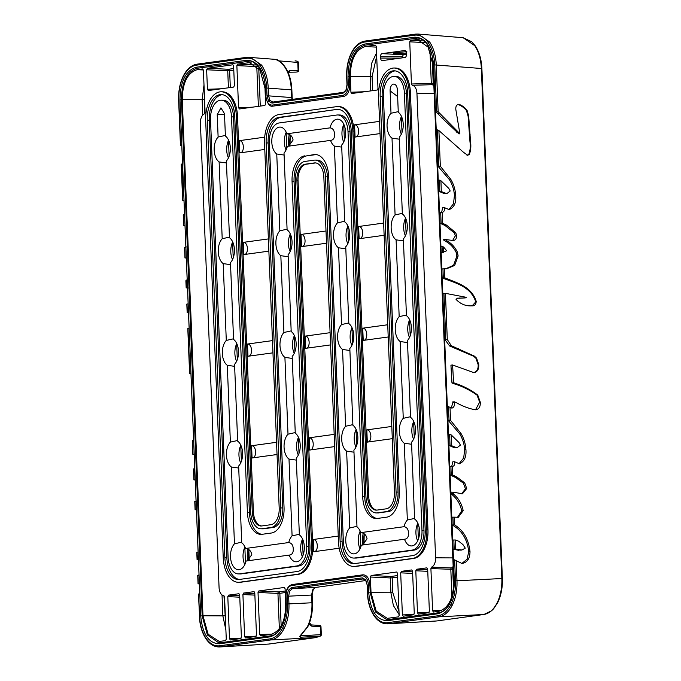 <?xml version="1.0" encoding="UTF-8"?>
<svg xmlns="http://www.w3.org/2000/svg" width="681" height="681" viewBox="0 0 681 681"><rect width="100%" height="100%" fill="white"/><g stroke="black" fill="none" stroke-linecap="round" stroke-linejoin="round"><path stroke-width="1.02" d="M199.72 592.036L198.673 594.385L199.542 616.05C199.984 624.92 202.121 632.291 205.951 638.165C209.893 643.834 214.447 646.38 219.597 645.809L269.982 638.88C275.133 638.029 279.423 634.266 282.87 627.593C286.199 620.723 287.722 612.849 287.442 603.962L287.135 596.241L288.267 590.401L291.451 587.601A1.047 0.851 82.2 0 0 292.396 588.656L289.638 591.082L288.642 596.164L288.948 603.885C289.246 613.062 287.68 621.191 284.249 628.274C280.691 635.169 276.248 639.059 270.927 639.936L219.648 646.95L268.867 644.056A1.396 1.132 82.2 0 0 269.021 644.039M374.516 615.862L373.954 615.003M367.587 593.023L367.587 592.938C368.021 601.808 370.158 609.18 373.997 615.054C377.938 620.723 382.484 623.268 387.642 622.698L438.028 615.769C443.169 614.917 447.468 611.155 450.916 604.481C454.236 597.612 455.759 589.737 455.487 580.85L454.636 559.833L456.185 560.693L456.985 580.774C457.283 589.95 455.717 598.08 452.286 605.162C448.728 612.057 444.284 615.947 438.964 616.824A1.047 0.851 -97.8 0 1 438.028 615.769M206.471 638.974L205.917 638.114M418.032 34.05L415.419 34.127A1.047 0.851 82.2 0 1 415.563 34.118L418.032 34.05L429.668 42.009C433.627 48.079 435.823 55.689 436.266 64.84L438.147 111.71L436.606 110.841L435.474 111.088L442.088 118.111L459.003 133.953L459.871 133.714L455.836 109.522C455.572 106.483 456.525 104.729 458.696 104.261C461.888 105.291 464.68 107.343 467.089 110.424L468.681 116.051L470.537 141.75C471.175 146.372 470.775 150.595 469.345 154.4L467.677 155.285L463.395 152.212L438.904 130.565L440.335 166.232L450.813 179.392C453.631 184.151 455.257 189.395 455.683 195.141C456.389 202.649 454.201 207.484 449.137 209.62L444.352 207.603C444.804 210.361 444.08 211.944 442.19 212.344L442.633 223.283L446.574 225.147L455.827 232.842L456.576 235.745C456.585 238.852 455.342 240.436 452.865 240.495L445.17 239.457L447.349 241.083C451.682 243.543 455.053 247.271 457.453 252.285L458.126 255.962L454.661 265.445L446.574 268.757L444.455 268.825L444.821 277.814C455.844 282.641 471.439 286.003 476.215 301.394C475.985 304.594 474.504 306.084 471.771 305.863C465.702 306.203 460.467 304.041 456.049 299.385L457.445 298.176L465.259 297.912L466.315 297.325L445.442 293.341L447.298 339.547L451.307 345.71L474.453 356.154L476.589 358.172L478.752 364.607C478.981 369.306 477.355 371.988 473.874 372.652L452.584 364.982L453.606 382.731L456.091 383.667C463.718 386.187 470.937 389.975 477.73 395.031L480.258 402.079C480.556 406.906 478.879 409.477 475.227 409.783C468.843 408.574 462.637 406.251 456.602 402.794L454.406 401.824L454.474 402.36C454.814 405.399 453.963 407.332 451.929 408.157L450.013 407.212L450.541 420.364L447.885 419.99L459.615 433.754C462.527 438.487 464.204 443.714 464.638 449.434L463.718 457.904L459.071 463.727M182.499 163.38L181.41 164.606L182.542 164.368L181.776 145.351L180.644 145.419L180.848 144.525M497.147 602.838A1.396 0.732 26.6 0 0 497.7 602.557L493.734 608.618L491.563 610.797L483.893 614.483A1.396 1.132 82.2 0 1 483.816 614.492L438.964 616.824L388.579 623.753L436.904 620.944A1.396 1.132 82.2 0 0 436.981 620.936L483.816 614.492C489.145 613.615 493.589 609.725 497.147 602.838C500.578 595.747 502.144 587.618 501.846 578.441L481.356 68.5L434.759 64.916C434.325 56.046 432.188 48.674 428.349 42.801C424.408 37.132 419.862 34.586 414.703 35.157L364.318 42.086C359.176 42.937 354.878 46.7 351.43 53.373C348.11 60.243 346.586 68.117 346.859 77.004L347.174 84.725L346.042 90.564L342.849 93.357L271.991 103.103A1.047 0.851 -97.8 0 1 272.809 102.073M271.991 103.103L268.62 101.214L267.029 95.749L266.722 88.028C266.28 79.158 264.143 71.786 260.312 65.912C256.371 60.243 251.817 57.698 246.667 58.268L196.281 65.197C191.14 66.048 186.841 69.811 183.393 76.485C180.073 83.354 178.55 91.228 178.822 100.116L178.822 100.201M246.667 58.268A1.047 0.851 -97.8 0 1 247.526 57.23L249.987 57.161L261.632 65.121C265.581 71.19 267.786 78.8 268.229 87.951L268.535 95.672L269.931 100.43L272.851 102.073M202.725 68.943L203.406 70.22L205.1 112.382L204.462 113.855A8.802 5.099 -89.5 0 0 200.418 123.159A8.802 5.099 -89.5 0 0 200.418 123.167L219.069 587.601A8.802 5.099 -89.5 0 0 223.819 595.696L224.568 596.973L226.262 639.144L225.513 640.642L219.265 641.451L208.139 634.249L202.981 615.777L182.253 99.698C182.525 82.665 187.53 72.654 197.269 69.658L202.64 68.934M481.893 68.56L481.356 68.5C480.922 59.349 478.726 51.739 474.768 45.67L463.123 37.71L471.839 41.839L475.312 45.95C479.271 52.02 481.467 59.553 481.893 68.56L502.374 578.501L455.487 580.85M307.233 627.082A1.396 0.732 -153.4 0 0 307.786 626.801L300.091 636.267A1.396 1.056 55.3 0 1 299.666 636.412L307.233 627.082C310.664 619.999 312.23 611.87 311.932 602.694L311.617 594.973L312.63 589.891L315.371 587.465A1.396 1.132 82.2 0 0 315.524 587.439M291.885 99.435L291.332 89.832C290.889 80.673 288.693 73.063 284.735 66.993C282.334 63.461 279.593 61.077 276.503 59.843A1.396 1.115 -68.5 0 1 276.758 59.894L276.758 59.894A1.396 1.115 -68.5 0 1 277.005 60.047M267.029 95.749L292.166 97.596L292.37 99.375M405.11 539.199L404.514 539.233C407.323 538.935 408.66 536.9 408.523 533.129C408.345 529.273 406.846 527.128 404.012 526.694A13.978 8.095 90.5 0 1 407.349 520.029L404.259 443.22A13.978 8.095 90.5 0 1 399.313 431.396A13.978 8.095 90.5 0 1 403.263 418.338L400.173 341.53A13.978 8.095 90.5 0 1 395.235 329.706A13.978 8.095 90.5 0 1 399.177 316.648L396.095 239.84A13.978 8.095 90.5 0 1 391.149 228.016A13.978 8.095 90.5 0 1 395.091 214.958L392.009 138.149A13.978 8.095 90.5 0 1 387.063 126.325A13.978 8.095 90.5 0 1 391.005 113.267L390.111 90.888A6.291 3.643 -89.5 0 1 393.805 84.095A6.291 3.643 -89.5 0 1 397.381 89.883L398.274 112.271A13.978 8.095 90.5 0 1 403.22 124.095A13.978 8.095 90.5 0 1 399.279 137.153L402.36 213.962A13.978 8.095 90.5 0 1 407.306 225.786A13.978 8.095 90.5 0 1 403.365 238.844L406.446 315.652A13.978 8.095 90.5 0 1 411.392 327.476A13.978 8.095 90.5 0 1 407.442 340.534L410.532 417.342A13.978 8.095 90.5 0 1 415.478 429.175A13.978 8.095 90.5 0 1 411.528 442.224L414.618 519.033A13.978 8.095 90.5 0 1 419.556 530.865A13.978 8.095 90.5 0 1 411.35 545.949A13.978 8.095 90.5 0 1 404.514 539.233L361.313 545.175A13.978 8.095 90.5 0 1 353.72 553.874A13.978 8.095 90.5 0 1 345.769 541.012A13.978 8.095 90.5 0 1 349.719 527.954L346.629 451.145A13.978 8.095 90.5 0 1 341.692 439.322A13.978 8.095 90.5 0 1 345.633 426.263L342.543 349.455A13.978 8.095 90.5 0 1 337.606 337.631A13.978 8.095 90.5 0 1 341.547 324.573L338.466 247.765A13.978 8.095 90.5 0 1 333.52 235.941A13.978 8.095 90.5 0 1 337.461 222.883L334.38 146.075A13.978 8.095 90.5 0 1 330.549 140.397L287.348 146.338A13.978 8.095 90.5 0 1 284.02 153.004L287.101 229.812A13.978 8.095 90.5 0 1 292.047 241.644A13.978 8.095 90.5 0 1 288.106 254.694L291.187 331.502A13.978 8.095 90.5 0 1 296.133 343.335A13.978 8.095 90.5 0 1 292.192 356.384L295.273 433.193A13.978 8.095 90.5 0 1 300.219 445.025A13.978 8.095 90.5 0 1 296.269 458.075L299.359 534.883A13.978 8.095 90.5 0 1 304.305 546.715A13.978 8.095 90.5 0 1 296.09 561.799A13.978 8.095 90.5 0 1 289.255 555.083L246.062 561.025A13.978 8.095 90.5 0 1 238.469 569.725A13.978 8.095 90.5 0 1 230.51 556.862A13.978 8.095 90.5 0 1 234.46 543.813L231.37 466.996A13.978 8.095 90.5 0 1 226.432 455.172A13.978 8.095 90.5 0 1 230.374 442.122L227.292 365.305A13.978 8.095 90.5 0 1 222.346 353.482A13.978 8.095 90.5 0 1 226.288 340.432L223.206 263.615A13.978 8.095 90.5 0 1 218.26 251.791A13.978 8.095 90.5 0 1 222.202 238.742L219.12 161.925A13.978 8.095 90.5 0 1 214.174 150.101A13.978 8.095 90.5 0 1 218.124 137.051L225.368 135.417M218.124 137.051L217.222 114.663L220.916 107.87L224.492 113.659L225.394 136.047A13.978 8.095 90.5 0 1 230.331 147.879A13.978 8.095 90.5 0 1 226.39 160.929L229.471 237.737A13.978 8.095 90.5 0 1 234.417 249.569A13.978 8.095 90.5 0 1 230.476 262.619L233.557 339.427A13.978 8.095 90.5 0 1 238.503 351.26A13.978 8.095 90.5 0 1 234.562 364.309L237.643 441.118A13.978 8.095 90.5 0 1 242.589 452.95A13.978 8.095 90.5 0 1 238.639 466L241.729 542.808A13.978 8.095 90.5 0 1 245.552 548.486C248.991 548.843 251.068 550.912 251.8 554.683L247.305 560.855M228.603 140.192A13.978 8.095 -89.5 0 0 226.705 150.212A13.978 8.095 -89.5 0 0 228.441 157.898M222.202 238.742L229.454 237.107M232.681 241.883A13.978 8.095 -89.5 0 0 230.791 251.902A13.978 8.095 -89.5 0 0 232.527 259.589M226.288 340.432L233.532 338.797M236.767 343.573A13.978 8.095 -89.5 0 0 234.877 353.592A13.978 8.095 -89.5 0 0 236.605 361.279M230.374 442.122L237.618 440.488M240.853 445.263A13.978 8.095 -89.5 0 0 238.954 455.283A13.978 8.095 -89.5 0 0 240.691 462.969M234.46 543.813L241.704 542.178M244.939 546.954A13.978 8.095 -89.5 0 0 243.04 556.973A13.978 8.095 -89.5 0 0 244.777 564.66M289.851 555.049L289.255 555.083C292.064 554.785 293.4 552.751 293.264 548.98C293.094 545.123 291.587 542.978 288.753 542.544A13.978 8.095 90.5 0 1 292.089 535.887L299.334 534.253M302.568 539.029A13.978 8.095 -89.5 0 0 300.67 549.048A13.978 8.095 -89.5 0 0 302.407 556.735M292.089 535.887L288.999 459.071A13.978 8.095 90.5 0 1 284.062 447.247A13.978 8.095 90.5 0 1 288.003 434.197L295.248 432.563M298.482 437.338A13.978 8.095 -89.5 0 0 296.584 447.357A13.978 8.095 -89.5 0 0 298.321 455.044M288.003 434.197L284.913 357.38A13.978 8.095 90.5 0 1 279.976 345.556A13.978 8.095 90.5 0 1 283.917 332.507L291.162 330.872M294.396 335.648A13.978 8.095 -89.5 0 0 292.507 345.667A13.978 8.095 -89.5 0 0 294.235 353.354M283.917 332.507L280.836 255.69A13.978 8.095 90.5 0 1 275.89 243.866A13.978 8.095 90.5 0 1 279.831 230.816L287.076 229.182M290.31 233.958A13.978 8.095 -89.5 0 0 288.421 243.977A13.978 8.095 -89.5 0 0 290.149 251.664M279.831 230.816L276.75 154A13.978 8.095 90.5 0 1 271.804 142.176A13.978 8.095 90.5 0 1 280.01 127.092A13.978 8.095 90.5 0 1 286.846 133.799C290.285 134.157 292.362 136.226 293.085 139.997L288.599 146.168M286.233 132.267A13.978 8.095 -89.5 0 0 284.335 142.286A13.978 8.095 -89.5 0 0 286.071 149.973M331.145 140.363L330.549 140.397C333.349 140.099 334.686 138.064 334.558 134.293C334.38 130.437 332.881 128.292 330.047 127.858A13.978 8.095 90.5 0 1 337.64 119.158A13.978 8.095 90.5 0 1 345.59 132.029A13.978 8.095 90.5 0 1 341.649 145.079L344.731 221.887A13.978 8.095 90.5 0 1 349.676 233.719A13.978 8.095 90.5 0 1 345.735 246.769L348.817 323.577A13.978 8.095 90.5 0 1 353.762 335.41A13.978 8.095 90.5 0 1 349.821 348.459L352.903 425.267A13.978 8.095 90.5 0 1 357.848 437.1A13.978 8.095 90.5 0 1 353.899 450.15L356.989 526.958A13.978 8.095 90.5 0 1 360.811 532.636C364.25 532.993 366.327 535.053 367.059 538.833L362.564 545.004M343.862 124.342A13.978 8.095 -89.5 0 0 341.964 134.361A13.978 8.095 -89.5 0 0 343.701 142.048M337.461 222.883L344.705 221.257M347.94 226.032A13.978 8.095 -89.5 0 0 346.05 236.052A13.978 8.095 -89.5 0 0 347.778 243.738M341.547 324.573L348.791 322.947M352.026 327.723A13.978 8.095 -89.5 0 0 350.128 337.742A13.978 8.095 -89.5 0 0 351.864 345.429M345.633 426.263L352.877 424.638M356.112 429.413A13.978 8.095 -89.5 0 0 354.214 439.432A13.978 8.095 -89.5 0 0 355.95 447.119M349.719 527.954L356.963 526.328M360.198 531.103A13.978 8.095 -89.5 0 0 358.3 541.123A13.978 8.095 -89.5 0 0 360.036 548.809M407.349 520.029L414.593 518.403M417.828 523.178A13.978 8.095 -89.5 0 0 415.929 533.197A13.978 8.095 -89.5 0 0 417.666 540.884M403.263 418.338L410.507 416.712M413.742 421.488A13.978 8.095 -89.5 0 0 411.843 431.507A13.978 8.095 -89.5 0 0 413.58 439.194M399.177 316.648L406.421 315.014M409.656 319.798A13.978 8.095 -89.5 0 0 407.757 329.817A13.978 8.095 -89.5 0 0 409.494 337.504M395.091 214.958L402.335 213.323M405.57 218.099A13.978 8.095 -89.5 0 0 403.68 228.126A13.978 8.095 -89.5 0 0 405.408 235.813M391.005 113.267L398.257 111.633M401.484 116.408A13.978 8.095 -89.5 0 0 399.594 126.436A13.978 8.095 -89.5 0 0 401.33 134.123M362.811 544.928A22.362 12.956 90.5 0 1 362.564 541.872A22.362 12.956 90.5 0 1 363.203 533.24M288.846 146.092A22.362 12.956 90.5 0 1 288.599 143.036A22.362 12.956 90.5 0 1 289.238 134.404M247.552 560.778A22.362 12.956 90.5 0 1 247.305 557.722A22.362 12.956 90.5 0 1 247.944 549.09M441.314 191.548L438.7 191.25L444.48 193.71L447.221 193.31L450.209 190.986L448.813 188.407L440.922 180.712L441.314 191.548M440.335 166.232L437.679 165.858L438.258 180.21L440.922 180.712M435.474 111.088L436.232 129.943L438.904 130.565M443.748 252.268L441.169 252.77L446.668 250.787L443.578 246.965L443.791 252.259M442.633 223.283L439.986 223.257L440.905 246.173L443.578 246.965M438.7 191.25L439.543 212.336L442.369 212.327M451.52 445.68L448.907 445.383L454.687 447.843L457.428 447.443L460.416 445.119L459.02 442.539L451.128 434.844L451.52 445.68M447.885 419.99L448.464 434.342L451.128 434.844M444.821 277.814L442.173 277.882L442.795 293.349L445.442 293.341M441.169 252.77L441.816 268.927L444.455 268.825M447.298 339.547L444.633 339.155L449.656 346.008L473.721 356.291L475.934 358.283L478.164 364.684C478.385 369.374 476.7 372.047 473.108 372.711M444.633 339.155L447.349 406.574L450.013 407.212M455.717 549.099L461.948 550.01L465.268 548.137L462.952 544.596L458.739 541.233L455.351 539.99L455.717 549.099L453.069 549.124L453.503 559.893L454.636 559.833M448.907 445.383L449.749 466.468L452.397 466.476L452.737 475.04L450.098 475.023L450.779 492.108L453.435 492.244L453.503 494.031L451.963 493.274L450.839 493.521L451.784 517.185L454.431 517.16L454.746 525.017L452.099 524.949L452.703 540.042L455.351 539.99M184.542 214.157L183.436 214.966L184.56 214.736L183.981 200.308L182.849 200.384L181.631 164.061M183.666 214.6L183.725 225.734M187.607 279.031L186.075 280.776L187.207 280.538L186.296 257.92L185.164 258.005L184.73 247.297L185.862 247.075L185.002 225.675L183.87 225.751M186.296 280.155L186.364 287.816L188.169 287.995M187.258 304.058L188.143 303.786L187.496 287.731L186.611 287.935M194.749 468.29L193.642 469.098L194.775 468.868L194.187 454.44L193.055 454.516L192.519 441.186L193.651 440.947L190.944 373.631L189.812 373.707L187.99 328.395L189.122 328.165L188.492 312.605L187.598 312.494M193.872 468.732L194.076 479.969L194.298 479.356L194.076 479.969L195.209 479.807L196.068 501.207L194.936 501.429L196.63 501.08M192.74 440.488L193.591 439.526M194.936 501.429L195.277 509.771L196.409 509.686L198.111 552.01L196.979 552.231L197.516 559.484M199.542 616.05L198.477 594.275L199.805 594.138L199.388 583.796L198.248 583.881L197.899 575.181L198.162 575.564L197.899 575.181L199.031 574.951L198.418 559.612L197.277 559.697M291.417 585.583C287.884 586.664 286.071 590.291 285.969 596.479L286.275 604.192C285.994 622.698 280.546 633.585 269.948 636.863L219.478 643.8C208.752 643.502 202.495 634.224 200.716 615.964L179.988 99.886C180.269 81.379 185.717 70.483 196.315 67.215L246.794 60.277C257.512 60.575 263.768 69.854 265.547 88.113L265.862 95.834C266.45 101.912 268.535 105.002 272.119 105.112L342.892 95.383C346.416 94.301 348.238 90.675 348.34 84.487L348.025 76.774C348.314 58.268 353.754 47.372 364.361 44.103L414.831 37.166C425.548 37.464 431.805 46.742 433.593 65.001L454.321 581.08C454.031 599.586 448.592 610.474 437.985 613.751L387.515 620.689C376.789 620.391 370.541 611.112 368.753 592.853L368.447 585.132C367.859 579.054 365.774 575.964 362.19 575.854L291.417 585.583A1.047 0.851 -97.8 0 1 292.226 584.545L362.803 574.841M195.49 486.719L195.456 485.817M454.746 525.017C463.582 530.593 468.673 539.446 470.001 551.601C469.933 558.556 467.268 562.523 461.999 563.502L456.185 560.693M462.62 563.476L461.999 563.502M438.147 111.71L459.871 133.714M458.058 104.329L457.768 104.448C461.071 105.453 463.965 107.479 466.451 110.535L468.094 116.128L469.975 141.827C470.631 146.432 470.213 150.646 468.732 154.459L467.013 155.336M449.63 209.595L449.137 209.62M453.393 240.47L452.865 240.495M472.546 305.829L471.771 305.863M474.368 372.626L473.874 372.652M475.917 409.749L475.227 409.783M450.541 420.364L461.02 433.525C463.838 438.283 465.463 443.527 465.889 449.273C466.596 456.781 464.408 461.616 459.343 463.752L454.559 461.735C455.019 464.485 454.295 466.059 452.397 466.476L452.576 466.459M459.837 463.727L459.343 463.752M452.737 475.04L456.968 477.092L464.731 482.931L466.723 488.524L462.484 493.768L453.435 492.244M453.503 494.031L453.674 494.202C458.594 498.356 461.769 503.855 463.182 510.699L458.304 517.296L454.431 517.16M451.563 445.706L456.244 447.536L457.428 447.443M185.283 232.587L185.241 231.685M441.356 191.574L446.038 193.404L447.221 193.31M387.642 622.698A1.047 0.851 -97.8 0 0 388.579 623.753L436.019 621.029M219.597 645.809A1.047 0.851 82.2 0 0 220.542 646.865L268.867 644.056L315.78 637.603L320.223 636.088L300.202 637.254A1.396 0.851 -93.3 0 0 300.747 635.816L320.76 634.649L320.445 626.682L312 626.205C310.366 625.907 309.421 624.741 309.183 622.689M299.666 636.412L300.202 637.254M277.593 60.26A1.396 0.843 -85.2 0 0 276.997 59.494L247.373 57.238L196.988 64.167A1.047 0.851 -97.8 0 1 197.09 64.159M276.997 59.494L276.503 59.843M295.086 60.822L297.291 61.205A1.396 1.124 -75.1 0 0 297.137 61.171A1.396 0.843 -85.2 0 1 297.776 62.439L278.716 60.856M363.594 578.893L363.254 578.91A1.047 0.851 -97.8 0 1 362.309 577.863L365.688 579.752A1.047 0.655 146 0 0 365.671 580.34L363.254 578.91L292.396 588.656L315.371 587.465L365.791 580.527L315.448 587.456L313.183 589.61L312.145 595.024L312.46 602.745L287.442 603.962M343.667 92.327A1.047 0.851 82.2 0 0 343.565 92.327L272.621 102.09M264.645 137.673L264.628 137.179L239.312 140.661L239.806 152.884L264.79 149.454M268.382 238.92L243.398 242.351L243.892 254.575L268.867 251.144M272.468 340.611L247.484 344.041L247.978 356.265L272.953 352.835M276.546 442.301L251.57 445.732L252.055 457.955L277.039 454.525M326.012 230.995L301.028 234.426L301.513 246.65L326.497 243.219M330.098 332.686L305.114 336.116L305.599 348.34L330.583 344.909M338.261 536.066L313.277 539.497L313.771 551.721L339.078 548.239L339.044 547.396M334.175 434.376L309.191 437.806L309.685 450.03L334.669 446.6M379.555 121.38L354.571 124.81L355.056 137.034L380.049 133.595M383.641 223.07L358.649 226.501L359.142 238.725L384.127 235.285M387.719 324.76L362.735 328.191L363.228 340.415L388.213 336.984M391.805 426.451L366.821 429.881L367.314 442.105L392.299 438.675M433.465 612.049L432.605 610.763L430.911 568.601L431.55 567.12A8.802 5.099 -89.5 0 0 435.593 557.816L416.942 93.382A8.802 5.099 -89.5 0 0 412.201 85.287L411.443 84.001L409.749 41.839L410.507 40.332L417.555 39.532L428.17 47.202L433.031 65.206L453.759 581.285C453.486 598.318 448.481 608.329 438.743 611.317L433.422 612.049M351.788 93.51L350.919 92.233L350.298 76.587C350.57 59.553 355.576 49.543 365.305 46.546L375.435 45.159L376.295 46.436L377.989 88.513L377.24 90.011L351.736 93.518M284.411 587.482L285.092 588.75L285.722 604.396C285.45 621.43 280.444 631.44 270.706 634.428L260.576 635.824L259.716 634.539L258.022 592.47L258.78 590.972L284.317 587.465M362.999 574.815L362.896 574.815A1.047 0.851 -97.8 0 1 362.999 574.815C366.948 574.926 369.247 578.339 369.902 585.056L370.217 592.776L375.461 611.921L386.885 619.744L388.136 619.676M387.515 620.689A1.047 0.851 -97.8 0 1 388.323 619.65L438.598 612.738M433.593 65.001L433.397 65.053C432.392 52.02 429.881 48.657 426.715 43.703C422.867 39.583 419.683 37.727 417.172 38.119L365.254 45.159C355.039 48.274 349.779 58.787 349.489 76.698L349.796 84.41C349.693 91.22 347.685 95.229 343.786 96.438L272.46 106.202C269.429 106.713 267.165 103.274 265.667 95.876L265.862 95.834M265.556 88.198L265.36 88.164C264.926 80 263.028 73.335 259.657 68.185C254.822 62.575 251.315 60.26 249.135 61.23L197.209 68.27C186.994 71.386 181.742 81.899 181.444 99.809L202.172 615.888L207.424 635.032L218.839 642.855L220.099 642.787M270.757 635.824A1.047 0.851 82.2 0 0 270.663 635.833L220.184 642.77A1.047 0.851 82.2 0 1 220.286 642.762L270.561 635.85M238.35 582.298A26.55 15.382 -89.5 0 0 239.652 582.221L297.282 574.287A26.55 15.382 -89.5 0 0 311.575 545.711L296.916 180.737A15.374 8.904 90.5 0 1 305.182 164.198L314.341 162.938A15.374 8.904 90.5 0 1 315.099 162.887A15.374 8.904 90.5 0 1 323.841 177.034L338.5 542.008A26.55 15.382 -89.5 0 0 353.609 566.447A26.55 15.382 -89.5 0 0 354.912 566.362L412.541 558.437A26.55 15.382 -89.5 0 0 426.834 529.861L409.264 92.454A26.55 15.382 -89.5 0 0 394.154 68.015A26.55 15.382 -89.5 0 0 378.559 96.676L394.452 492.295A15.374 8.904 90.5 0 1 386.178 508.835L377.027 510.095A15.374 8.904 90.5 0 1 376.27 510.146A15.374 8.904 90.5 0 1 367.519 495.998L352.86 131.024A26.55 15.382 -89.5 0 0 337.759 106.585A26.55 15.382 -89.5 0 0 336.448 106.67L278.818 114.595A26.55 15.382 -89.5 0 0 264.534 143.172L279.193 508.145A15.374 8.904 90.5 0 1 270.919 524.693L261.768 525.953A15.374 8.904 90.5 0 1 261.01 525.996A15.374 8.904 90.5 0 1 252.268 511.848L236.375 116.23A26.55 15.382 -89.5 0 0 221.265 91.79A26.55 15.382 -89.5 0 0 205.679 120.452L223.24 557.858A26.55 15.382 -89.5 0 0 238.35 582.298L239.491 582.315A26.55 15.382 -89.5 0 0 240.793 582.229L298.423 574.304A26.55 15.382 -89.5 0 0 312.707 545.719L298.048 180.754A15.374 8.904 90.5 0 1 306.322 164.206L315.482 162.946A15.374 8.904 90.5 0 1 315.669 162.929M261.581 525.97A15.374 8.904 90.5 0 1 253.4 511.857L237.516 116.238A26.55 15.382 -89.5 0 0 222.406 91.799L221.265 91.79M376.84 510.12A15.374 8.904 90.5 0 1 368.659 496.006L354.001 131.033A26.55 15.382 -89.5 0 0 338.891 106.594L337.759 106.585M353.609 566.447L354.75 566.456A26.55 15.382 -89.5 0 0 356.052 566.379L413.682 558.454A26.55 15.382 -89.5 0 0 427.966 529.869L410.405 92.463A26.55 15.382 -89.5 0 0 395.295 68.023L394.154 68.015M396.776 572.023L397.457 573.291L399.151 615.369L398.394 616.867L387.302 618.348L376.176 611.138L371.026 592.666L370.396 577.02L371.145 575.513L396.683 572.006M239.423 108.969L238.554 107.683L236.869 65.614L237.618 64.116L249.518 62.643L260.133 70.313L264.994 88.317L265.616 103.963L264.866 105.47L239.371 108.969M403.203 616.203L413.512 614.79L414.261 613.283L412.567 571.214L411.707 569.937L401.45 571.342L412.592 571.87M403.246 616.203L402.386 614.917L413.937 614.5M412.66 573.411L400.692 572.849L402.386 614.917M400.692 572.849L401.45 571.342M418.304 614.126L428.613 612.713L429.37 611.206L427.677 569.137L426.817 567.86L416.551 569.265L427.702 569.793M418.355 614.126L417.487 612.84L429.047 612.423M427.762 571.333L415.802 570.772L417.487 612.84M415.802 570.772L416.551 569.265M238.997 593.721L228.561 595.126L239.712 595.654M230.314 639.987L240.623 638.565L241.372 637.067L239.686 594.99L238.912 593.713M230.357 639.978L229.497 638.701L241.057 638.284M239.772 597.194L227.803 596.624L229.497 638.701M227.803 596.624L228.561 595.126M254.107 591.644L243.662 593.049L254.813 593.568M245.424 637.91L255.733 636.488L256.482 634.99L254.788 592.913L254.022 591.627M245.466 637.901L244.607 636.624L256.158 636.199M254.881 595.117L242.913 594.547L244.607 636.624M242.913 594.547L243.662 593.049M232.945 64.789L207.399 68.27L228.484 69.266L233.728 68.543M208.241 90.564L233.66 87.066L234.409 85.568L233.626 66.057L232.859 64.78M208.292 90.556L207.433 89.279L221.24 88.777M228.416 87.789L227.735 70.764L206.649 69.768L207.433 89.279M206.649 69.768L207.399 68.27M406.438 54.489A2.792 1.617 90.5 0 1 404.931 57.493L382.313 60.609A2.792 1.617 90.5 0 1 382.22 60.618A2.792 1.617 90.5 0 1 380.585 58.047L380.534 56.651A2.792 1.617 90.5 0 1 382.032 53.646L404.659 50.53A2.792 1.617 90.5 0 1 404.829 50.522A2.792 1.617 90.5 0 1 406.378 53.092L406.438 54.489M377.138 512.887L386.289 511.627A18.166 10.53 -89.5 0 0 396.07 492.074L380.177 96.455A23.758 13.765 90.5 0 1 394.129 70.807A23.758 13.765 90.5 0 1 407.647 92.676L425.216 530.082A23.758 13.765 90.5 0 1 412.431 555.653L354.801 563.579A23.758 13.765 90.5 0 1 353.635 563.655A23.758 13.765 90.5 0 1 340.117 541.787L325.458 176.813A18.166 10.53 -89.5 0 0 315.124 160.095A18.166 10.53 -89.5 0 0 314.23 160.154L305.071 161.414A18.166 10.53 -89.5 0 0 295.299 180.967L309.957 545.932A23.758 13.765 90.5 0 1 297.171 571.504L239.542 579.429A23.758 13.765 90.5 0 1 238.376 579.505A23.758 13.765 90.5 0 1 224.858 557.637L207.288 120.231A23.758 13.765 90.5 0 1 221.24 94.582A23.758 13.765 90.5 0 1 234.758 116.451L250.651 512.069A18.166 10.53 -89.5 0 0 260.985 528.797A18.166 10.53 -89.5 0 0 261.879 528.737L271.038 527.477A18.166 10.53 -89.5 0 0 280.81 507.924L266.152 142.95A23.758 13.765 90.5 0 1 278.938 117.379L336.559 109.454A23.758 13.765 90.5 0 1 337.733 109.377A23.758 13.765 90.5 0 1 351.251 131.246L365.91 496.219A18.166 10.53 -89.5 0 0 376.244 512.938A18.166 10.53 -89.5 0 0 377.138 512.887L388.289 511.644A18.166 10.53 -89.5 0 0 398.062 492.091L382.169 96.472L380.177 96.455M390.111 90.888L397.644 96.523M245.552 548.486L288.753 542.544M286.846 133.799L330.047 127.858M360.811 532.636L404.012 526.694M353.686 558.062L355.678 558.079A18.166 10.53 -89.5 0 0 356.572 558.028L414.201 550.103A18.166 10.53 -89.5 0 0 423.974 530.542L421.982 530.525A18.166 10.53 90.5 0 1 412.209 550.078L354.58 558.011A18.166 10.53 90.5 0 1 353.686 558.062A18.166 10.53 90.5 0 1 343.352 541.344L328.693 176.37A23.758 13.765 90.5 0 0 315.175 154.502A23.758 13.765 90.5 0 0 314.001 154.578L306.842 155.855L316.001 154.596A23.758 13.765 90.5 0 1 316.171 154.578M421.982 530.525L404.412 93.118L406.404 93.135A18.166 10.53 -89.5 0 0 396.07 76.417L394.078 76.4A18.166 10.53 90.5 0 1 404.412 93.118M238.427 573.913L240.419 573.938A18.166 10.53 -89.5 0 0 241.312 573.879L298.942 565.954A18.166 10.53 -89.5 0 0 308.714 546.4L294.056 181.427L292.064 181.41L306.722 546.383A18.166 10.53 90.5 0 1 296.95 565.937L239.32 573.862A18.166 10.53 90.5 0 1 238.427 573.913A18.166 10.53 90.5 0 1 228.092 557.194L210.523 119.788A18.166 10.53 90.5 0 1 221.189 100.175A18.166 10.53 90.5 0 1 231.523 116.894L247.416 512.512A23.758 13.765 90.5 0 0 260.934 534.381A23.758 13.765 90.5 0 0 262.1 534.304L271.259 533.044A23.758 13.765 90.5 0 0 284.045 507.481L269.378 142.508A18.166 10.53 90.5 0 1 279.159 122.955L336.789 115.029A18.166 10.53 90.5 0 1 337.682 114.97A18.166 10.53 90.5 0 1 348.017 131.688L362.675 496.662A23.758 13.765 90.5 0 0 376.193 518.53A23.758 13.765 90.5 0 0 377.359 518.454L386.519 517.194A23.758 13.765 90.5 0 0 399.296 491.622L383.412 96.004A18.166 10.53 90.5 0 1 394.078 76.4M292.064 181.41A23.758 13.765 90.5 0 1 304.85 155.838M395.125 70.875A23.758 13.765 -89.5 0 0 382.169 96.472M340.117 541.787L342.109 541.804A23.758 13.765 -89.5 0 0 354.631 563.604M342.109 541.804L327.45 176.83A18.166 10.53 -89.5 0 0 317.116 160.112L315.124 160.095M224.858 557.637L226.85 557.654A23.758 13.765 -89.5 0 0 239.371 579.454M226.85 557.654L209.28 120.248L207.288 120.231M222.236 94.659A23.758 13.765 -89.5 0 0 209.28 120.248M260.985 528.797L262.977 528.814A18.166 10.53 -89.5 0 0 263.87 528.754L273.03 527.494A18.166 10.53 -89.5 0 0 282.802 507.941L268.144 142.967L266.152 142.95M278.938 117.379L280.93 117.396A23.758 13.765 -89.5 0 0 268.144 142.967M280.93 117.396L336.559 109.454M376.244 512.938L378.236 512.955A18.166 10.53 -89.5 0 0 379.13 512.904M294.056 181.427A23.758 13.765 90.5 0 1 306.842 155.855M261.93 534.33A23.758 13.765 90.5 0 1 249.408 512.529L233.523 116.919A18.166 10.53 -89.5 0 0 223.181 100.192L221.189 100.175M377.189 518.479A23.758 13.765 90.5 0 1 364.667 496.679L350.008 131.714A18.166 10.53 -89.5 0 0 339.674 114.987L337.682 114.97M423.974 530.542L406.404 93.135M399.364 139.196L392.009 138.149M403.441 240.887L396.095 239.84M407.527 342.577L400.173 341.53M411.613 444.267L404.259 443.22M353.984 452.193L346.629 451.145M349.898 350.502L342.543 349.455M345.812 248.812L338.466 247.765M341.734 147.122L334.38 146.075M284.105 155.047L276.75 154M288.182 256.737L280.836 255.69M292.268 358.427L284.913 357.38M296.354 460.118L288.999 459.071M238.725 468.043L231.37 466.996M234.639 366.352L227.292 365.305M230.561 264.662L223.206 263.615M226.475 162.972L219.12 161.925M401.39 116.613L402.028 132.437M405.476 218.303L406.114 234.128M409.562 319.993L410.2 335.818M413.648 421.684L414.278 437.508M417.734 523.374L418.364 539.199M360.104 531.299L360.734 547.124M356.018 429.609L356.657 445.434M351.932 327.919L352.571 343.743M347.846 226.228L348.485 242.053M343.76 124.538L344.399 140.363M286.139 132.463L286.769 148.288M290.217 234.153L290.855 249.978M294.303 335.844L294.941 351.668M298.389 437.534L299.027 453.359M302.475 539.224L303.105 555.049M244.845 547.149L245.475 562.983M240.759 445.459L241.397 461.292M236.673 343.769L237.311 359.602M232.587 242.078L233.225 257.912M228.51 140.388L229.139 156.221M287.782 71.769L289.689 70.671A1.396 0.851 88.2 0 1 288.931 72.177L288.157 72.586M311.132 624.92A1.396 0.843 93.2 0 1 311.234 624.92A1.396 0.843 93.2 0 1 312 626.205M287.135 596.241L312.145 595.024M376.687 56.097L372.081 76.595L372.652 90.641M370.745 90.905L370.175 76.698L371.596 63.393L376.559 52.863M223.964 595.73L225.598 622.604M204.317 92.735L204.606 113.778M202.751 115.098L202.138 99.809L204.002 84.963M225.896 630.053L222.866 615.888L202.981 615.777M431.55 567.12L451.409 567.954A1.396 1.09 -116.6 0 1 452.729 569.307L453.503 588.554M433.857 85.678A9.636 5.584 -89.5 0 0 432.001 84.691L412.201 85.287M397.61 577.113L392.213 577.854L392.809 592.674L398.998 611.683M399.117 614.602L393.38 605.554L390.903 592.776L371.026 592.666M406.438 54.386L403.714 54.761A1.864 1.081 -89.5 0 0 402.709 56.778L402.743 57.8M406.821 51.637L393.865 52.88C392.835 53.058 393.107 53.195 394.699 53.305L406.412 53.91M393.865 52.88L393.226 53.067M367.314 442.105C372.354 442.386 371.843 429.66 366.821 429.881M363.228 340.415C368.268 340.696 367.757 327.97 362.735 328.191M359.142 238.725C364.19 239.005 363.68 226.279 358.649 226.501M355.056 137.034C360.104 137.315 359.594 124.589 354.571 124.81M309.685 450.03C314.733 450.311 314.222 437.585 309.191 437.806M313.771 551.721C318.81 552.002 318.299 539.275 313.277 539.497M305.599 348.34C310.647 348.621 310.136 335.895 305.114 336.116M301.513 246.65C306.561 246.931 306.05 234.204 301.028 234.426M252.055 457.955C257.103 458.236 256.592 445.51 251.57 445.732M247.978 356.265C253.017 356.546 252.506 343.82 247.484 344.041M243.892 254.575C248.931 254.856 248.42 242.13 243.398 242.351M239.806 152.884C244.854 153.165 244.334 140.439 239.312 140.661M469.345 154.4L468.732 154.459M470.103 134.574L469.532 134.651M469.592 129.101L469.013 129.177M469.013 122.12L468.417 122.197M468.681 116.051L468.094 116.128M467.089 110.424L466.451 110.535M457.87 132.242L456.84 132.429M439.705 113.472L437.977 113.778M444.352 207.603L442.624 207.662L441.671 212.2M455.683 195.141L454.431 195.302L453.512 203.772L448.864 209.595M450.813 179.392L449.4 179.622C452.32 184.355 453.997 189.582 454.431 195.302M446.038 193.404L444.48 193.71M437.679 165.858L449.4 179.622M440.224 166.13L438.445 166.453M445.17 239.457L443.271 239.789L445.732 241.38C450.226 243.807 453.716 247.509 456.185 252.472L456.874 256.124L453.58 265.275L445.706 268.808M445.085 239.542L443.271 239.789M456.576 235.745L455.291 235.915L452.644 240.478M455.827 232.842L454.533 233.055L455.291 235.915M446.574 225.147L444.957 225.454L454.533 233.055M458.126 255.962L456.874 256.124M457.453 252.285L456.185 252.472M447.349 241.083L445.732 241.38M439.986 223.257L444.957 225.454M456.917 298.321L465.259 297.912M476.215 301.394L472.163 305.846M442.173 277.882C453.895 282.641 470.46 285.824 475.619 301.479M454.474 402.36L452.839 402.573L451.282 407.996M454.406 401.824L452.729 401.901L452.839 402.573M480.258 402.079L479.662 402.156L475.517 409.775M477.73 395.031L477.066 395.15L479.662 402.156M456.091 383.667L454.61 383.948C462.518 386.416 470.009 390.145 477.066 395.15M453.606 382.731L451.971 383.011L454.61 383.948M452.584 364.982L450.933 365.152L451.971 383.011M478.752 364.607L478.164 364.684M476.589 358.172L475.934 358.283M474.453 356.154L473.721 356.291M458.287 348.485L456.942 348.749M451.307 345.71L449.656 346.008M454.559 461.735L452.831 461.795L451.716 466.408M465.889 449.273L464.638 449.434M461.02 433.525L459.615 433.754M456.244 447.536L454.687 447.843M450.43 420.262L448.651 420.586M450.098 475.023L455.368 477.398L463.395 483.161L465.446 488.694L461.709 493.81M464.731 482.931L463.395 483.161M466.723 488.524L465.446 488.694M463.182 510.699L461.727 510.886L457.462 517.339M453.674 494.202L451.895 494.525C456.985 498.628 460.262 504.085 461.727 510.886M450.839 493.521L451.895 494.525M460.628 550.129L461.948 550.01M470.001 551.601L468.749 551.763L467.03 559.254L461.829 563.493M453.069 549.124L459.079 550.435M452.099 524.949C461.752 530.235 467.302 539.173 468.749 551.763M184.73 247.288L186.424 246.948M291.451 587.601L362.309 577.863M365.688 579.752L367.272 585.217L367.587 592.938M365.671 580.34L367.272 585.217M367.28 585.302L367.391 592.989C367.817 602.03 370.013 609.58 373.98 615.65A1.047 0.655 -34 0 1 373.997 615.054M288.267 590.401A1.047 0.553 26.6 0 0 289.638 591.082M284.249 628.274A1.047 0.553 -153.4 0 1 282.87 627.593M269.982 638.88A1.047 0.851 82.2 0 0 270.927 639.936L315.78 637.603A1.396 1.132 82.2 0 0 315.941 637.578M452.286 605.162A1.047 0.553 -153.4 0 1 450.916 604.481M199.55 616.135L199.346 616.101C199.78 625.141 201.976 632.692 205.934 638.761A1.047 0.655 -34 0 1 205.951 638.165M436.606 110.841L434.759 64.916M178.822 100.116L180.644 145.419M429.668 42.009A1.047 0.655 146 0 0 428.349 42.801M196.281 65.197A1.047 0.851 -97.8 0 1 196.988 64.167C191.412 65.112 186.849 69.07 183.308 76.025A1.047 0.553 26.6 0 0 183.393 76.485M365.135 41.047A1.047 0.851 82.2 0 0 365.033 41.056L415.419 34.127A1.047 0.851 82.2 0 0 414.703 35.157M351.43 53.373A1.047 0.553 26.6 0 1 351.353 52.914C354.895 45.959 359.449 42.009 365.033 41.056A1.047 0.851 82.2 0 0 364.318 42.086M261.632 65.121A1.047 0.655 146 0 0 260.312 65.912M266.722 88.028L291.86 89.883L292.166 97.596M346.042 90.564A1.047 0.553 -153.4 0 1 345.957 90.105L343.565 92.327A1.047 0.851 82.2 0 0 342.849 93.357M268.62 101.214A1.047 0.655 -34 0 1 269.931 100.43M451.903 596.36L450.822 569.41A1.396 0.766 -87.7 0 1 451.409 567.954A9.636 5.584 -89.5 0 0 453.163 566.473M453.265 568.993A11.032 6.393 90.5 0 1 452.729 569.307L430.911 568.601M248.667 560.267A27.538 15.961 90.5 0 1 248.531 558.173A27.538 15.961 90.5 0 1 248.957 549.695M289.953 145.581A27.538 15.961 90.5 0 1 289.825 143.487A27.538 15.961 90.5 0 1 290.251 135.008M363.926 544.417A27.538 15.961 90.5 0 1 363.79 542.323A27.538 15.961 90.5 0 1 364.216 533.844M474.768 45.67A1.396 0.868 -34 0 1 475.312 45.95M312.63 589.891A1.396 0.732 26.6 0 0 313.183 589.61M291.86 89.883C291.434 80.877 289.238 73.344 285.279 67.274A1.396 0.868 146 0 0 284.735 66.993M439.824 191.012L439.39 180.133M438.811 165.628L437.372 129.867M442.301 252.54L442.037 246.105M441.109 223.036L440.675 212.174M450.03 445.144L449.596 434.265M443.305 277.661L442.948 268.833M445.766 338.917L443.935 293.264M449.017 419.751L448.481 406.497M454.201 548.895L453.844 539.956M451.963 493.274L451.92 492.022M451.222 474.793L450.89 466.383M453.231 524.719L452.925 517.1M187.011 304.007L187.36 312.69M289.689 70.671L298.099 70.407L297.776 62.439L298.329 62.499A1.396 1.396 0 0 0 297.291 61.205M386.289 511.627L388.289 511.644M398.062 492.091L396.07 492.074M325.458 176.813L327.45 176.83M261.879 528.737L263.87 528.754M271.038 527.477L273.03 527.494M280.81 507.924L282.802 507.941M412.209 550.078L414.201 550.103M354.58 558.011L356.572 558.028M316.001 154.596L314.001 154.578M306.722 546.383L308.714 546.4M296.95 565.937L298.942 565.954M239.32 573.862L241.312 573.879M231.523 116.894L233.523 116.919M247.416 512.512L249.408 512.529M348.017 131.688L350.008 131.714M362.675 496.662L364.667 496.679M248.718 560.233L248.522 555.313M311.328 624.937L319.576 625.405A1.396 0.843 93.2 0 1 319.67 625.396A1.396 0.843 93.2 0 1 320.445 626.682L320.989 626.733A1.396 1.396 0 0 0 319.67 625.396L311.234 624.92L309.54 622.706M296.184 72.075A1.396 1.132 -97.8 0 1 295.997 72.101A1.396 0.775 87.9 0 1 295.954 72.101L288.693 72.203M217.222 114.663A6.291 0.434 177.7 0 0 224.517 114.365M298.099 70.407A1.396 0.851 88.2 0 1 297.35 71.914A1.396 1.132 -97.8 0 0 297.444 71.905A1.396 1.396 0 0 0 298.644 70.466L298.099 70.407M297.444 71.905L296.09 72.092A1.396 1.396 0 0 1 295.954 72.101A1.396 0.775 87.9 0 1 295.903 72.101M267.982 644.141L315.856 637.595L320.589 635.986A1.396 1.081 61 0 1 320.223 636.088A1.396 0.851 -93.3 0 0 320.76 634.649L321.313 634.701L320.989 626.733M483.978 614.466A1.396 1.132 82.2 0 1 483.893 614.483L436.981 620.936A1.396 1.132 82.2 0 0 437.057 620.927M306.322 164.206L305.182 164.198M298.048 180.754L296.916 180.737M312.707 545.719L311.575 545.711M298.423 574.304L297.282 574.287M240.793 582.229L239.652 582.221M237.516 116.238L236.375 116.23M253.4 511.857L252.268 511.848M354.001 131.033L352.86 131.024M368.659 496.006L367.519 495.998M410.405 92.463L409.264 92.454M427.966 529.869L426.834 529.861M413.682 558.454L412.541 558.437M356.052 566.379L354.912 566.362M315.482 162.946L314.341 162.938M285.245 592.564L279.848 593.313L281.159 625.907M259.716 634.539L272.247 634.088M279.355 628.682L277.942 593.406L258.022 592.47M258.78 590.972L278.691 591.908L285.177 591.014M258.763 68.287L260.278 106.1M258.38 106.364L256.78 66.559L236.869 65.614M238.554 107.683L252.362 107.189M251.28 62.907L247.739 62.72M237.618 64.116L255.486 64.959M376.329 47.117L365.305 46.546M372.081 76.595L350.298 76.587M350.919 92.233L364.735 91.731M203.389 69.981L197.269 69.658M204.045 99.707L182.253 99.698M224.773 615.786L222.866 615.888L222.023 594.939M432.197 58.089L433.21 83.32A11.032 6.393 90.5 0 1 433.763 83.482M452.822 557.909L435.593 557.816M434.163 93.484L416.942 93.382M432.605 610.763L441.697 610.431M419.317 39.787L415.785 39.609M410.507 40.332L422.05 40.877M411.443 84.001L431.303 83.414L429.992 50.803M424.357 42.528L409.749 41.839M392.809 592.674L390.903 592.776L390.307 577.956L370.396 577.02M371.145 575.513L391.064 576.449L397.551 575.564M432.001 84.691A1.396 1.132 102.1 0 0 433.21 83.32L431.303 83.414A1.396 0.775 -91.6 0 0 432.001 84.691M390.307 577.956L392.213 577.854A1.396 1.132 -97.8 0 0 391.064 576.449A1.396 0.766 -87.3 0 0 390.307 577.956M256.814 66.091A1.396 0.766 -87.3 0 0 256.78 66.559L257.273 66.551M277.942 593.406L279.848 593.313A1.396 1.132 -97.8 0 0 278.691 591.908A1.396 0.766 -87.3 0 0 277.942 593.406M233.787 70.092L229.633 70.662L230.314 87.526M227.735 70.764L229.633 70.662A1.396 1.132 -97.8 0 0 228.484 69.266A1.396 0.766 -87.3 0 0 227.735 70.764M382.032 53.646L403.714 54.761M380.534 56.651L402.709 56.778M380.585 58.047L400.164 58.149M406.106 53.893L406.021 51.611M394.699 53.305L394.682 52.769M348.34 84.487L349.796 84.41M343.786 96.438A1.047 0.851 -97.8 0 1 342.892 95.383M273.013 106.168A1.047 0.851 -97.8 0 1 272.119 105.112M348.025 76.774L349.489 76.698M265.862 95.919L265.547 88.113M364.361 44.103A1.047 0.851 82.2 0 0 365.254 45.159M414.831 37.166A1.047 0.851 82.2 0 0 415.725 38.213M247.688 61.324A1.047 0.851 -97.8 0 1 246.794 60.277M454.321 581.08L433.593 65.087M197.209 68.27A1.047 0.851 -97.8 0 1 196.315 67.215M437.985 613.751A1.047 0.851 -97.8 0 1 438.7 612.721C447.477 611.674 454.627 597.986 454.125 581.131L454.321 581.165M181.444 99.809L179.988 99.886M386.885 619.744L438.7 612.721A1.047 0.851 -97.8 0 1 438.802 612.713M202.172 615.888L200.716 615.964M218.839 642.855L220.184 642.77A1.047 0.851 82.2 0 0 219.478 643.8M368.753 592.853L370.217 592.776M286.284 604.277L286.088 604.243C287.331 619.429 278.904 635.484 270.663 635.833A1.047 0.851 82.2 0 0 269.948 636.863M368.447 585.132L369.902 585.056M285.969 596.565L286.275 604.192M362.19 575.854A1.047 0.851 -97.8 0 1 362.896 574.815L292.123 584.553C287.884 585.898 285.765 589.891 285.773 596.53L285.969 596.479M470.537 141.75L469.975 141.827M470.384 137.945L469.822 138.013M443.672 117.83L442.088 118.111M460.637 298.057L459.479 298.287M459.403 298.031L458.194 298.269M456.968 477.092L455.368 477.398M183.308 76.025C179.895 83.065 178.337 91.118 178.626 100.167L180.439 145.266M351.353 52.914C347.94 59.954 346.374 68.006 346.672 77.055L346.978 84.776L345.957 90.105M248.684 560.259L248.974 549.703M289.97 145.572L290.268 135.017M364.233 533.853L363.943 544.408M497.7 602.557C501.105 595.526 502.663 587.507 502.374 578.501M183.24 214.941L183.666 225.658M181.214 164.555L182.653 200.282M185.879 280.708L186.168 287.859M184.542 247.331L184.968 257.971M193.447 469.073L193.881 479.884M186.815 304.066L187.164 312.673M187.794 328.438L189.607 373.631M192.323 441.118L192.859 454.414M194.749 501.463L195.081 509.737M197.711 575.275L198.052 583.838M196.783 552.282L197.081 559.671M463.123 37.71L418.023 34.05M285.279 67.274C282.862 63.682 280.019 61.222 276.758 59.894L276.605 59.851M298.644 70.466L298.329 62.499M249.255 559.876L248.871 550.435M309.71 622.247L309.727 622.74M300.193 635.62L300.091 636.267M307.786 626.801C311.191 619.778 312.749 611.759 312.46 602.745M320.589 635.986A1.396 1.396 0 0 0 321.313 634.701M205.934 638.761C209.782 644.371 214.353 647.103 219.648 646.95M373.98 615.65C377.819 621.259 382.39 623.992 387.693 623.839"/></g></svg>
